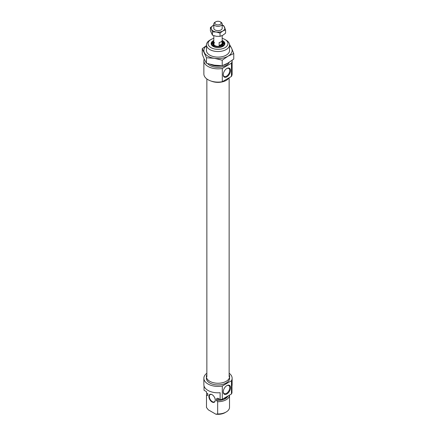 <?xml version="1.0" encoding="UTF-8"?>
<svg xmlns="http://www.w3.org/2000/svg" width="436" height="436" viewBox="0 0 436 436"><rect width="100%" height="100%" fill="white"/><g stroke="black" fill="none" stroke-linecap="round" stroke-linejoin="round"><path stroke-width="0.65" d="M226.884 385.598L226.884 385.598A5.128 2.959 120 0 0 223.254 391.882A5.128 2.959 120 0 0 226.884 393.975A5.128 2.959 120 0 0 230.508 387.691A5.128 2.959 120 0 0 226.884 385.598M223.259 391.659A4.605 2.66 120 0 0 224.208 393.561A4.605 2.66 120 0 0 226.513 393.332A4.605 2.66 120 0 0 229.521 389.272A4.605 2.66 120 0 0 228.818 385.582A4.605 2.66 120 0 0 226.693 385.713M212.076 402.008A4.502 2.6 60 0 1 208.893 396.498A4.502 2.6 60 0 1 212.076 394.656L212.076 394.656A4.502 2.6 60 0 1 215.259 400.172A4.502 2.6 60 0 1 212.076 402.008M212.19 394.727A4.186 2.42 -120 0 0 210.207 394.58A4.186 2.42 -120 0 0 209.563 397.937A4.186 2.42 -120 0 0 212.299 401.627A4.186 2.42 -120 0 0 214.392 401.834A4.186 2.42 -120 0 0 215.259 400.041M206.866 374.617A11.619 6.709 0 0 0 206.381 376.535A11.619 6.709 0 0 0 209.781 381.282A11.619 6.709 0 0 0 222.447 382.737A11.619 6.709 0 0 0 229.619 376.535A11.619 6.709 0 0 0 229.134 374.617M206.381 376.535L206.381 378.246A11.619 6.709 0 0 0 209.781 382.988A11.619 6.709 0 0 0 222.447 384.443A11.619 6.709 0 0 0 229.619 378.246L229.619 376.535M206.866 373.221A14.132 8.159 0 0 0 203.868 378.246A14.132 8.159 0 0 0 208.005 384.018A14.132 8.159 0 0 0 222.305 386.018L222.305 399.267A14.132 8.159 0 0 1 220.126 399.561L217.668 398.139L217.668 399.425L216.332 398.651L216.332 400.362L217.668 401.703L217.668 413.955A11.516 6.649 0 0 0 226.142 412.009A11.516 6.649 0 0 0 229.516 407.311L229.516 395.103A11.516 6.649 0 0 1 217.668 401.703M220.126 399.561L220.126 392.722A14.132 8.159 180 0 1 208.005 390.427A14.132 8.159 180 0 1 203.868 384.656L203.868 378.246M204.026 385.887L204.026 390.269L206.49 391.686L206.49 392.972A11.516 6.649 180 0 1 206.484 392.776L206.484 391.686M206.931 393.223A11.516 6.649 0 0 0 206.484 395.054L206.484 407.311A11.516 6.649 0 0 0 206.49 407.502L206.49 395.245L207.825 395.452A10.311 5.951 180 0 1 207.689 394.487L207.689 393.664M232.132 378.246L232.132 384.656A14.132 8.159 180 0 1 231.974 385.887L231.974 392.722A14.132 8.159 0 0 1 231.462 393.981L231.462 380.732A14.132 8.159 0 0 0 232.132 378.246A14.132 8.159 0 0 0 229.134 373.221M206.49 407.502L208.283 409.818L215.869 414.2L217.668 413.955M207.825 395.452L207.825 393.741L206.49 392.972M228.202 395.866A11.516 6.649 180 0 1 223.346 398.668M219.755 399.349A11.516 6.649 180 0 1 217.668 399.425M231.462 393.981L222.305 399.267M226.142 412.009L225.031 412.652A9.946 5.744 180 0 1 215.869 414.2M231.462 380.732L222.305 386.018M227.881 396.193A10.311 5.951 180 0 1 216.332 400.362M222.186 40.461A6.856 3.957 180 0 1 222.851 40.799A6.856 3.957 180 0 1 222.851 46.396A6.856 3.957 180 0 1 213.15 46.396L213.15 46.396A6.856 3.957 180 0 1 213.814 40.461M222.654 46.505A6.333 3.657 0 0 0 224.333 44.025A6.333 3.657 0 0 0 222.48 41.436A6.333 3.657 0 0 0 222.186 41.278M213.814 41.278A6.333 3.657 0 0 0 211.667 44.025A6.333 3.657 0 0 0 213.346 46.505M226.884 68.474L226.884 68.474A5.128 2.959 120 0 0 223.254 74.752A5.128 2.959 120 0 0 226.884 76.85A5.128 2.959 120 0 0 230.508 70.567A5.128 2.959 120 0 0 226.884 68.474L226.884 68.474M223.259 74.534A4.605 2.66 120 0 0 224.208 76.436A4.605 2.66 120 0 0 226.513 76.207A4.605 2.66 120 0 0 229.521 72.147A4.605 2.66 120 0 0 228.818 68.457A4.605 2.66 120 0 0 226.693 68.588M210.97 47.655A9.946 5.744 0 0 0 225.031 47.655A9.946 5.744 0 0 0 225.031 39.534L226.142 40.177A11.516 6.649 180 0 1 229.516 44.881A11.516 6.649 180 0 1 222.409 51.023A11.516 6.649 180 0 1 209.858 49.579A11.516 6.649 180 0 1 206.484 44.881A11.516 6.649 180 0 1 209.858 40.177L210.97 39.534A9.946 5.744 0 0 0 210.97 47.655M228.971 77.864A11.619 6.709 180 0 1 211.231 81.107M232.132 60.691L232.132 73.94A14.132 8.159 180 0 1 231.462 76.425L231.462 63.176A14.132 8.159 180 0 0 232.132 60.691A14.132 8.159 180 0 0 232.115 60.321M203.868 60.691A14.132 8.159 180 0 0 208.005 66.463A14.132 8.159 180 0 0 222.305 68.463L222.305 81.712A14.132 8.159 180 0 1 208.005 79.712A14.132 8.159 180 0 1 203.868 73.94L203.868 60.691A14.132 8.159 180 0 1 204.173 59.002M210.283 64.348A11.516 6.649 0 0 0 221.624 65.722M223.297 65.313A11.516 6.649 0 0 0 226.78 63.716M207.689 63.656A11.516 6.649 0 0 0 209.858 65.395A11.516 6.649 0 0 0 221.041 67.106A11.516 6.649 0 0 0 229.156 62.343M222.305 81.712L231.462 76.425M222.305 68.463L231.462 63.176M226.142 40.177L225.031 39.534A9.946 5.744 0 0 0 222.186 38.39M213.814 38.39A9.946 5.744 0 0 0 210.97 39.534M213.814 42.744A4.671 2.698 0 0 0 213.471 43.278A4.671 2.698 0 0 0 216.098 46.401A4.671 2.698 0 0 0 221.875 45.442A4.671 2.698 0 0 0 222.529 43.278A4.671 2.698 0 0 0 222.186 42.744M214.528 42.586A4.186 2.42 0 0 0 213.814 43.938A4.186 2.42 0 0 0 216.779 46.249A4.186 2.42 0 0 0 221.472 45.289A4.186 2.42 0 0 0 222.186 43.938L222.186 35.594M215.782 24.367A3.139 1.815 0 0 0 220.218 24.367A3.139 1.815 0 0 0 220.218 21.8L220.959 22.225A4.186 2.42 180 0 1 222.186 23.936A4.186 2.42 180 0 1 219.602 26.171A4.186 2.42 180 0 1 215.041 25.648A4.186 2.42 180 0 1 213.814 23.936A4.186 2.42 180 0 1 215.041 22.225L215.782 21.8A3.139 1.815 0 0 0 215.782 24.367M219.155 45.676L219.155 42.499A4.186 2.42 0 0 0 222.022 40.848L222.022 44.02C221.559 45.181 220.6 45.731 219.155 45.676L222.022 44.02M220.959 22.225L220.218 21.8A3.139 1.815 0 0 0 215.782 21.8M229.516 49.802A11.57 6.676 180 0 1 226.18 55.159A11.57 6.676 180 0 1 215.008 56.887A11.57 6.676 180 0 1 209.82 55.159A11.57 6.676 180 0 1 206.484 49.802M229.516 45.704A14.132 8.159 180 0 1 231.652 48.325A14.132 8.159 180 0 1 227.995 56.206A14.132 8.159 180 0 1 214.343 58.315A14.132 8.159 180 0 1 204.348 52.549A14.132 8.159 180 0 1 206.484 45.704M206.484 45.595L202.239 48.647L206.462 57.748L214.343 58.315L222.224 60.184L227.995 56.206L233.761 53.524L231.652 48.325L229.489 44.407M233.761 53.524L233.761 59.062L227.995 63.046L222.224 65.727L214.343 65.155L206.462 63.285L204.348 59.383L202.239 54.184L202.239 48.647M222.224 65.727L222.224 60.184M206.462 63.285L206.462 57.748M213.188 30.989A6.807 3.929 -0 0 0 216.24 32.008L212.446 31.915L211.427 29.228A6.807 3.929 -0 0 0 213.188 30.989M222.186 27.942A4.213 2.431 180 0 1 220.981 29.931A4.213 2.431 180 0 1 215.019 29.931L215.019 29.931A4.213 2.431 180 0 1 213.814 27.942M222.186 25.005L223.554 25.501L225.592 29.882L222.812 30.989L220.033 33.087L216.24 32.008A6.807 3.929 -0 0 0 222.812 30.989A6.807 3.929 -0 0 0 224.573 27.196A6.807 3.929 -0 0 0 222.186 25.114M213.814 25.114A6.807 3.929 -0 0 0 213.188 25.435A6.807 3.929 -0 0 0 211.427 29.228L210.408 27.533L213.814 25.097M210.408 27.533L210.408 30.814L212.446 35.196L216.24 36.281L220.033 36.368L222.812 35.262L225.592 33.163L225.592 29.882M220.033 36.368L220.033 33.087M212.446 35.196L212.446 31.915M222.186 42.101L224.289 44.45A6.333 3.657 0 0 0 222.442 42.27M213.558 42.27A6.333 3.657 0 0 0 212.812 42.783A6.229 3.597 0 0 0 211.776 44.695M212.746 42.837A6.333 3.657 0 0 0 211.711 44.45M224.224 44.695A6.229 3.597 0 0 0 222.186 42.134M213.814 42.134A6.229 3.597 0 0 0 212.833 42.788M221.788 46.897A5.254 3.036 0 0 0 222.36 46.489A5.254 3.036 0 0 0 222.507 43.235M213.493 43.235A5.254 3.036 0 0 0 214.212 46.897M213.471 43.278L213.193 43.922A4.96 2.861 0 0 0 215.978 47.235A4.96 2.861 0 0 0 222.115 46.221A4.96 2.861 0 0 0 222.807 43.922L222.529 43.278M214.528 42.733A4.186 2.42 0 0 0 213.814 44.009M229.516 44.881L229.516 51.072M206.484 44.881L206.484 51.072M211.667 44.881L212.763 42.793L213.814 42.101M222.071 43.546L222.186 44.08M213.814 44.08L213.929 43.546M222.186 28.482L222.186 23.936M213.814 43.938L213.814 35.692M213.814 28.482L213.814 23.936M229.134 77.772L229.134 376.753M206.866 78.971L206.866 376.753"/></g></svg>

